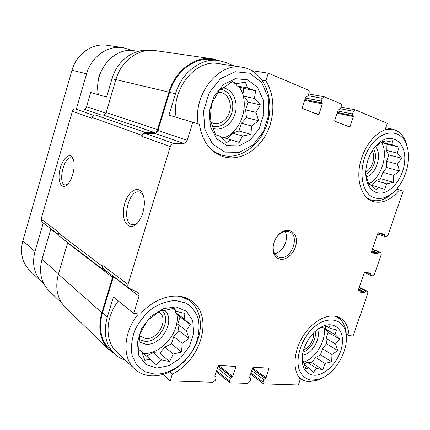 <?xml version="1.0" encoding="UTF-8"?>
<svg xmlns="http://www.w3.org/2000/svg" width="430" height="430" viewBox="0 0 430 430"><rect width="100%" height="100%" fill="white"/><g stroke="black" fill="none" stroke-linecap="round" stroke-linejoin="round"><path stroke-width="0.64" d="M235.538 83.474L237.215 85.968L243.294 88.338L244.159 96.293L248.094 102.146L245.637 109.897L246.481 117.653L241.391 123.281L238.951 130.983L232.523 133.101L227.448 138.718M231.103 139.825L226.261 142.658L220.138 136.288L215.532 134.762L212.619 126.071L210.05 120.561L211.56 103.877L219.746 89.488L224.804 87.096L232.221 81.539L236.672 83.689L245.374 82.108L247.513 87.94L255.613 90.73L254.474 98.454L260.381 104.839L255.898 112.316L258.656 120.701L251.545 125.963L250.964 134.353L242.541 135.993L239.198 142.4L221.213 136.831L220.762 136.982M226.981 145.609L238.989 145.883L250.421 139.793L259.183 128.618L263.724 114.434L263.187 99.808L257.559 87.462L247.75 79.862L235.57 78.717L223.471 84.506L214.038 96.18L209.329 111.284L210.334 126.554L216.709 138.788L226.981 145.609M175.365 310.465L175.746 312.685L180.003 316.899L177.708 324.145L178.826 330.675L173.747 336.647L171.463 343.844L164.878 347.058L159.729 353.111L153.306 352.707L146.523 356.024L141.846 351.998M156.697 368.085L169.146 365.645L180.793 357.846L189.512 346.263L193.747 333.03L192.699 320.565L186.448 311.212L176.031 306.88L163.389 308.638L151.059 316.329L141.69 328.472L137.32 342.5L138.852 355.406L145.845 364.506L156.697 368.085M161.513 359.862L156.187 364.661L150.049 359.233L144.824 360.249L141.948 352.089L138.697 349.246L139.718 334.556L143.733 326.843L147.71 320.366L160.347 310.739L165.442 310.267L173.983 308.283L176.805 311.519L184.873 313.411L184.362 319.022L190.291 324.489L186.292 330.654L189.028 338.539L182.234 343.387L181.503 352.019L173.236 354.03L169.576 361.571L161.513 359.862L153.306 352.707M325.257 326.746L325.408 328.939L328.128 332.358L326.069 338.378L326.445 343.769L322.516 348.773L320.468 354.761L315.668 357.486L311.691 362.544L307.246 362.27L304.161 364.022M314.126 375.239C325.601 375.868 339.721 360.577 342.076 345.435C344.774 330.202 334.519 320.194 321.618 326.859C310.981 331.981 301.64 347.773 302.123 359.964C302.715 369.424 306.719 374.514 314.126 375.239M317.157 329.713L319.99 327.993L329.256 325.875L330.229 328.396L336.459 329.917L334.991 334.459L339.517 338.953L335.604 344.011L337.749 350.552L331.976 354.567L331.67 361.759L325.048 363.447L322.796 369.746L316.566 368.354L313.363 372.391L308.708 367.924L305.854 368.843L303.612 362.114L302.392 359.862L302.543 354.449M381.786 141.991L382.023 142.421L386.172 144.039L386.328 150.403L388.779 154.94L386.602 161.309L386.758 167.544L382.84 172.312L380.674 178.649L376.019 180.627L372.095 185.405M376.578 192.597C388.801 196.644 404.34 178.246 404.77 159.783C405.748 141.099 390.499 131.505 377.497 144.227C368.639 152.473 363.721 168.909 366.634 180.154C368.365 186.792 371.681 190.936 376.578 192.597M373.665 148.656L375.702 146.501L383.404 140.927L385.629 142.131L392.52 140.734L392.945 145.001L399.174 147.125L397.218 153.091L401.706 158.208L397.422 164.163L399.577 171.043L393.579 175.343L393.391 182.374L386.683 183.803L384.689 189.34L378.459 187.362L375.659 190.071L371.036 184.964L368.687 184.18L365.839 174.333C373.697 170.758 378.239 155.87 373.552 148.812M234.452 66.037L225.841 62.484L218.569 60.506C201.347 57.62 181.713 72.315 175.483 93.756L168.958 115.132L199.386 124.2C202.116 140.863 209.781 151.596 222.38 156.396C237.763 161.637 255.769 152.494 265.396 135.584C275.066 118.701 275.501 95.718 265.826 80.851L268.266 73.197L251.932 70.649M262.241 80.238L265.826 80.851M396.584 189.114L399.373 189.952C390.967 200.09 382.179 203.954 373.014 201.541C362.807 198.246 356.755 183.529 359.48 166.711C362.141 149.903 373.31 133.929 385.103 129.774L387.301 123.313L355.379 109.876L340.99 107.07M399.373 189.952L403.184 191.205L387.849 235.5L386.124 236.951L384.56 236.554L384.361 234.925L379.152 232.952M115.864 79.668L111.999 78.755L106.592 97.089L90.725 92.493L86.57 106.721C86.054 108.177 85.081 108.941 83.651 109.021L75.363 108.914C73.912 108.989 72.923 109.763 72.401 111.236L41.135 219.047L42.011 222.025L58.05 234.226M49.294 291.062L48.864 290.648C41.049 282.413 38.759 271.97 42.006 259.322L50.907 228.792M169.92 371.767L172.398 373.95L170.178 380.905L163.008 374.433M172.398 373.95C201.622 360.431 213.834 315.163 191.361 300.78C178.391 291.158 155.069 296.619 140.406 314.137L133.655 313.443L113.445 296.963L107.323 317.007L102.48 312.734L113.515 276.425M346.295 334.04L349.063 335.604C348.596 327.096 345.526 321.156 339.856 317.791C330.052 312.212 313.669 319.748 303.612 335.292C293.464 350.762 292.19 370.601 300.371 379.029L298.35 384.984L263.8 383.882L263.262 383.7L262.977 382.017L263.789 379.588L265.385 378.421L252.372 368.854M349.063 335.604L353.062 336.013L367.908 293.131L367.542 291.293L359.249 287.331M111.999 78.755C116.955 61.065 133.354 48.724 148.801 50.369M109.725 349.332L109.252 348.875C100.684 339.797 98.427 327.746 102.48 312.734M133.655 313.443L138.992 296.179C139.411 294.647 139.116 293.448 138.121 292.588L128.882 288.116L103.641 268.911C102.657 268.067 102.356 266.912 102.738 265.444L102.469 266.342L58.152 232.829L58.383 232.039L41.135 219.047M107.473 271.83L103.367 269.803C102.388 268.954 102.087 267.804 102.469 266.342M112.746 275.84L112.59 277.323L67.639 242.928L58.394 274.238C54.873 287.756 57.201 298.829 65.36 307.461L65.811 307.896M114.02 353.471L108.693 349.37C100.013 340.141 97.728 327.907 101.84 312.669L112.59 277.323M128.882 288.116C127.871 287.235 127.57 286.02 127.984 284.461L170.318 146.592L141.755 136.278L142.04 135.348C142.679 133.574 143.824 132.628 145.474 132.499L154.15 132.424L103.093 115.004L95.111 114.944C93.6 115.03 92.568 115.853 92.015 117.406L91.773 118.228L72.401 111.236M141.755 136.278C142.394 134.509 143.545 133.558 145.19 133.429L154.553 133.338C156.171 133.209 157.294 132.273 157.928 130.526L169.544 92.353C175.666 71.203 195.107 56.717 212.216 59.577L212.501 59.619M154.15 132.424C155.768 132.295 156.896 131.354 157.53 129.607L168.931 92.133C175.144 70.654 194.871 55.938 212.248 58.813L219.042 60.576M142.792 212.92C144.598 206.674 144.835 201.041 143.502 196.016C139.949 183.255 127.054 190.683 124.093 206.298C120.636 221.837 129.752 233.017 138.148 222.202C140.094 219.703 141.647 216.612 142.792 212.92M72.756 174.456C74.503 168.017 74.626 162.744 73.138 158.643C70.257 151.446 62.409 158.272 59.904 169.662C57.168 181.003 61.307 190.28 67.096 184.852C69.44 182.616 71.332 179.149 72.756 174.456M268.266 73.197L308.262 90.037C309.127 90.547 309.396 91.461 309.068 92.783L308.149 95.605L306.848 96.648L306.284 96.47M355.185 109.817L353.395 111.306L352.509 113.95L353.39 116.568L350.09 126.447L349.477 126.947L334.986 121.244L334.75 120.395L338.098 110.295L340.372 108.93L341.269 106.237C341.592 104.979 341.356 104.114 340.565 103.635L324.172 96.766L322.285 98.303L321.377 101.071L322.376 103.84L318.979 114.165L318.334 114.681L302.537 108.468L302.263 107.57L305.708 96.997L306.44 96.497M367.542 291.293L365.812 290.976L363.963 292.776L358.12 291.809L357.927 291.169L364.296 272.663L364.887 272.158L370.698 273.292L371.042 275.49L372.681 275.823L374.417 274.324L381.26 254.544L380.727 252.56L379.212 252.211L377.368 253.974L371.558 252.663L371.412 252.001L377.868 233.264L378.454 232.775L384.21 234.253L384.361 234.925M170.178 380.905L213.038 382.27L215.274 380.389L216.118 377.814L215.908 376.648L214.978 376.395L214.871 375.809L218.031 366.107L218.779 365.489L235.748 366.43L235.855 367.021L232.732 376.513L230.303 378.346L229.475 380.878L229.77 382.598L230.399 382.824L247.809 383.377L249.905 381.571L250.722 379.104L250.523 377.959L249.712 377.755L249.615 377.18L252.7 367.881L253.394 367.285L269.008 368.139L266.062 377.83L265.385 378.421M67.725 242.579L67.639 242.928M103.367 269.803L59.034 235.941L58.152 232.829M157.53 129.607L106.145 112.563C105.597 114.1 104.576 114.912 103.093 115.004M106.145 112.563L115.88 79.609C121.158 60.743 139.019 47.929 155.235 50.579L155.504 50.616M125.409 360.2C121.061 358.889 117.277 356.663 114.068 353.519C105.452 344.382 103.2 332.213 107.323 317.007M170.318 146.592C171.006 144.7 172.215 143.679 173.935 143.518L183.674 143.33L154.553 133.338M192.866 122.055L187.222 140.298C186.539 142.163 185.357 143.174 183.674 143.33M280.102 259.209C287.735 260.817 296.894 250.206 296.415 240.488C296.248 230.636 286.342 226.922 278.968 234.382C275.528 237.935 273.55 242.171 273.028 247.089C272.797 253.834 275.152 257.876 280.102 259.209M73.406 159.374L71.439 157.907C63.925 155.644 57.367 184.094 65.199 184.975L67.451 184.513M143.448 195.822C142.373 193.634 140.954 192.361 139.196 191.995C128.145 189.178 121.029 223.761 132.483 224.75C134.122 224.965 135.805 224.358 137.535 222.939M118.336 300.952C105.323 317.507 104.662 340.78 116.294 351.509L116.734 351.928M210.888 149.156L215.516 152.456L221.531 155.058C240.752 160.879 262.66 143.722 268.309 119.793C274.318 95.954 262.418 70.171 242.004 67.188L218.413 63.592C195.537 58.926 171.14 89.257 176.144 117.213M298.603 376.798L301.081 378.981C303.499 380.647 306.251 381.539 309.337 381.657L318.119 380.034L323.027 377.599M346.338 337.486L346.112 332.148C345.172 325.118 342.237 320.162 337.319 317.292L334.164 316.007M312.411 380.238L320.441 378.765C335.335 373.38 348.515 350.687 346.129 334.803C344.285 315.975 322.312 314.47 307.778 333.959C299.957 344.688 296.399 358.437 298.775 368.376C301.038 375.406 305.972 379.62 312.411 380.238M138.46 313.938C123.501 331.433 121.83 357.271 134.257 368.634C139.035 373.175 144.905 375.594 151.854 375.879C160.116 376.056 168.211 373.482 176.15 368.155C185.948 361.286 193 352.288 197.316 341.162C203.46 325.112 200.235 307.988 188.888 300.226L180.643 296.453M154.784 374.138C162.341 374.315 169.764 371.955 177.058 367.069C186.061 360.759 192.549 352.487 196.526 342.248C199.031 334.067 199.633 326.257 198.321 318.818C195.87 311.976 191.737 306.714 185.91 303.026L175.623 300.505C167.861 300.903 160.121 303.505 152.397 308.299C145.136 314.244 139.325 321.452 134.966 329.923C131.806 338.684 130.806 347.064 131.978 355.056L136.579 365.022L144.528 371.601L154.784 374.138M303.618 349.864C309.417 347.848 314.513 339.136 313.518 332.981M302.994 352.191C310.272 350.052 316.813 338.867 315.228 331.337M302.435 355.142C311.89 354.476 321.371 338.238 317.496 329.455M303.612 362.114C315.899 358.625 326.897 339.614 323.978 327.085M139.594 335.868L145.587 338.501C158.175 340.114 169.162 318.979 159.293 312.185L158.734 311.782M139.54 339.619L144.733 341.221C159.197 343.011 172.344 319.372 161.879 310.508M139.309 342.022L145.727 344.21C161.68 346.123 176.133 320.049 164.615 310.288M143.636 353.481C161.685 354.513 180.621 331.342 176.725 313.653M138.159 51.353L134.423 50.783C113.837 46.725 93.251 71.439 98.459 94.734M367.478 198.375L371.337 200.138C377.325 201.767 383.447 200.267 389.704 195.628L394.176 191.597M407.559 148.302L406.06 142.518C403.318 135.133 398.793 130.682 392.488 129.167L385.28 129.247M374.767 197.902C380.233 199.418 385.834 198.053 391.569 193.801C404.727 184.282 412.322 160.003 406.597 145.05C400.932 128.038 380.668 128.909 369.117 148.205C357.298 167.232 360.877 194.226 374.767 197.902M242.004 67.188C218.553 62.35 193.086 94.482 198.079 123.77M224.928 152.107L239.316 152.338L252.958 145.001L263.402 131.644L268.831 114.724L268.234 97.25L261.564 82.426L249.851 73.213L235.215 71.729L220.611 78.636L209.2 92.708L203.535 110.951L204.804 129.355L212.549 144.023L224.928 152.107M365.817 171.962C372.251 168.872 375.944 156.735 372.203 150.828M366.07 177.063L366.344 176.977M366.392 176.961C376.567 174.177 382.587 153.849 375.288 146.582M368.607 183.97C381.367 178.025 388.87 154.048 381.517 142.169M210.668 122.104L213.404 123.313C220.106 125.232 227.809 119.384 229.797 111.031C231.899 102.711 227.744 93.858 220.853 92.477L218.01 92.283M212.678 126.286C220.902 128.543 230.244 121.05 232.307 110.773C234.522 100.529 228.83 90.063 220.208 89.236M213.301 128.419C222.235 131.386 232.754 123.63 235.43 112.397C238.279 101.2 232.501 89.279 223.095 87.817M224.18 137.729C241.956 131.65 250.609 102.281 238.951 86.645M274.544 253.635C282.972 252.749 289.653 238.392 284.907 231.378M279.64 257.473C291.051 260.344 300.484 235.962 289.524 231.824C285.961 230.458 282.322 231.496 278.608 234.941C275.49 238.161 273.695 242.004 273.222 246.46C272.959 251.523 274.49 254.99 277.823 256.861L279.64 257.473M371.16 185.115L378.459 187.362M382.63 141.427L385.629 142.131M382.023 142.421L392.945 145.001M386.172 144.039L399.174 147.125M386.328 150.403L397.218 153.091M388.779 154.94L401.706 158.208M386.602 161.309L397.422 164.163M386.758 167.544L399.577 171.043M382.84 172.312L393.579 175.343M380.674 178.649L393.391 182.374M376.019 180.627L386.683 183.803M307.246 362.27L316.566 368.354M304.521 365.156L308.708 367.924M326.719 326.397L330.229 328.396M325.408 328.939L334.991 334.459M328.128 332.358L339.517 338.953M326.069 338.378L335.604 344.011M326.445 343.769L337.749 350.552M322.516 348.773L331.976 354.567M320.468 354.761L331.67 361.759M315.668 357.486L325.048 363.447M311.691 362.544L322.796 369.746M146.523 356.024L156.187 364.661M141.964 352.003L150.049 359.233M138.702 349.187L141.948 352.089M172.709 308.525L176.805 311.519M175.746 312.685L184.362 319.022M180.003 316.899L190.291 324.489M177.708 324.145L186.292 330.654M178.826 330.675L189.028 338.539M173.747 336.647L182.234 343.387M171.463 343.844L181.503 352.019M164.878 347.058L173.236 354.03M159.729 353.111L169.576 361.571M230.727 82.576L236.672 83.689M237.215 85.968L247.513 87.94M243.294 88.338L255.613 90.73M244.159 96.293L254.474 98.454M248.094 102.146L260.381 104.839M245.637 109.897L255.898 112.316M246.481 117.653L258.656 120.701M241.391 123.281L251.545 125.963M238.951 130.983L250.964 134.353M232.523 133.101L242.541 135.993M76.395 108.924L86.602 73.793C91.305 56.669 107.839 45.112 123.044 47.649L132.698 50.584M30.105 270.884L29.692 270.491C22.14 262.596 19.861 252.7 22.855 240.805L71.982 70.294C76.443 53.879 92.418 42.828 107.226 45.295L123.044 47.649M43.924 283.983L41.877 282.171C34.137 274.066 31.836 263.826 34.986 251.453L43.258 222.976M97.895 84.361C97.879 80.582 98.653 76.992 100.206 73.584M105.904 113.171L86.57 106.721M58.496 273.888L42.006 259.322M58.125 234.587L50.847 229.04M127.984 284.461L102.738 265.444M142.04 135.348L92.015 117.406M93.638 115.326L75.363 108.914M101.05 114.987L83.651 109.021M306.692 96.599L306.133 96.497M318.979 114.165L314.685 113.251M322.376 103.84L304.607 100.389M322.124 102.953L304.854 99.62M321.882 102.851L304.87 99.577M321.377 101.071L305.37 98.035M322.285 98.303L308.116 95.686M339.012 109.903L338.517 109.806M350.09 126.447L345.752 125.485M353.39 116.568L337.125 113.235M353.17 115.729L337.362 112.509M352.949 115.638L337.378 112.466M352.509 113.95L337.862 111.005M353.395 111.306L340.431 108.758M384.511 236.532L377.642 233.915L384.56 236.554M384.264 235.215L378.11 232.888M377.368 253.974L371.558 251.582M377.948 253.485L371.778 250.948M378.051 253.195L371.875 250.658M379.212 252.211L372.31 249.395M380.727 252.56L372.391 249.158M370.784 274.232L367.145 272.599M370.88 273.942L368.451 272.856M363.963 292.776L358.308 290.051M364.549 292.271L358.539 289.379M364.645 291.986L358.636 289.094M365.812 290.976L359.098 287.761M367.349 291.234L359.238 287.358M262.977 382.017L250.975 373.073M263.789 379.588L251.765 370.692M265.149 378.411L252.329 368.983M266.062 377.83L252.657 368.005M269.11 368.714L268.169 368.048M249.9 377.819L249.599 377.594M250.147 377.83L249.572 377.395M229.475 380.878L216.559 370.628M230.303 378.346L217.365 368.155M231.754 377.115L217.962 366.328M232.012 377.126L218.01 366.177M232.732 376.513L218.617 365.511M235.855 367.021L234.941 366.328M215.199 376.476L214.85 376.196M215.468 376.487L214.833 375.976M101.84 312.669L58.394 274.238M145.474 132.499L95.111 114.944M168.931 92.133L115.88 79.609M138.992 296.179L113.439 276.716M173.935 143.518L145.19 133.429M187.222 140.298L157.928 130.526M175.483 93.756L169.544 92.353M71.982 70.294L86.602 73.793M22.855 240.805L34.986 251.453M302.392 357.497L302.123 359.964M319.99 327.993L321.618 326.859M366.322 176.725L366.634 180.154M375.702 146.506L377.497 144.227M61.775 303.091L48.864 290.648M306.848 96.648L306.106 96.508M339.141 109.94L338.496 109.811M371.042 275.49L364.377 272.491M250.523 377.959L249.594 377.255M215.908 376.648L214.871 375.809M108.693 349.37L65.36 307.461M212.248 58.813L155.235 50.579M114.068 353.519L109.252 348.875M218.569 60.506L212.216 59.577M324.172 96.766L308.686 93.955M380.84 252.593L372.396 249.153M263.262 383.7L250.593 374.224M229.77 382.598L216.188 371.773M139.535 192.076L139.196 191.995M191.017 300.543L191.361 300.78M299.264 377.723L301.081 378.981M335.26 316.168L337.319 317.292M346.129 334.803L346.112 332.148M320.441 378.765L318.119 380.034M116.294 351.509L134.257 368.634M185.029 297.571L188.555 299.995M196.526 342.248L197.316 341.162M177.058 367.069L176.15 368.155M368.537 199.214L370.923 200.004M385.791 127.742L392.488 129.167M406.597 145.05L406.06 142.518M391.569 193.801L389.704 195.628M215.709 153.096L220.558 154.746M273.222 246.46L273.028 247.089M278.608 234.941L278.968 234.382M29.692 270.491L41.877 282.171"/></g></svg>
